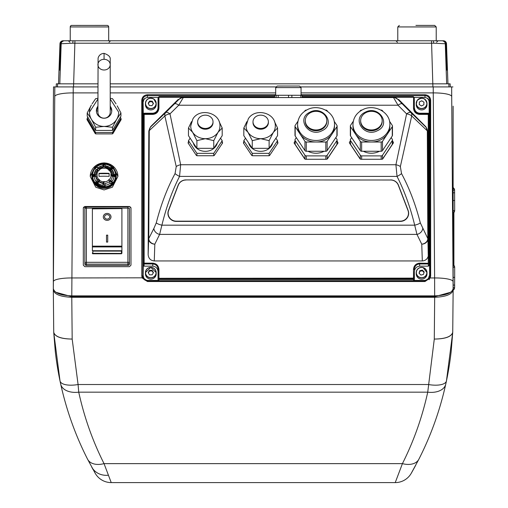 <?xml version="1.0" encoding="UTF-8"?>
<svg xmlns="http://www.w3.org/2000/svg" width="508" height="508" viewBox="0 0 508 508"><rect width="100%" height="100%" fill="white"/><g stroke="black" fill="none" stroke-linecap="round" stroke-linejoin="round"><path stroke-width="0.76" d="M446.348 43.802A3.073 3.061 0 0 0 443.274 40.85L443.281 40.78A3.073 3.073 -90 0 1 446.354 43.745L446.488 48.501A3.073 1.886 178.2 0 0 445.77 47.352M59.969 43.745L58.509 83.833L59.969 43.739L63.043 40.78A3.073 3.073 90 0 0 59.969 43.745L60.109 43.745A3.073 3.073 90 0 1 63.182 40.78L442.214 40.78A3.073 3.073 90 0 1 445.287 43.745L433.673 43.205L72.79 43.205L60.846 43.745L60.681 47.765A3.073 1.734 2.1 0 0 60.681 47.765L60.268 58.718A3.073 1.734 2.1 0 0 60.274 58.712A3.073 1.734 2.1 0 0 60.268 58.718L59.798 70.104L59.328 70.104L60.109 43.745A3.073 3.073 90 0 1 63.182 40.78L63.182 40.869M446.488 48.501L447.135 70.104A3.073 3.073 -90 0 0 446.57 68.434M442.214 40.78L431.521 40.78L432.816 83.833L450.151 83.833L450.266 86.912L450.151 83.833M447.135 70.104L446.665 70.104A3.073 3.073 -90 0 0 446.64 69.818A3.073 3.073 -90 0 1 446.665 70.104L446.189 58.718A3.073 1.734 -2.1 0 0 446.189 58.712A3.073 1.734 -2.1 0 0 446.189 58.706L445.783 47.765A3.073 1.734 -2.1 0 0 445.783 47.758A3.073 1.734 -2.1 0 0 445.783 47.752L445.618 43.745L445.287 43.745L446.659 83.833M442.544 40.78A3.073 3.073 90 0 1 445.618 43.745A3.073 3.073 90 0 0 442.544 40.78C445.446 41.853 446.526 44.183 445.783 47.758L446.64 69.85M56.312 83.833L56.197 86.912L56.312 83.833L73.641 83.833L74.943 40.78L68.37 40.78L69.907 42.259M142.989 100.971L143.389 100.971M421.373 100.971L422.04 100.971M429.044 100.971L429.438 100.971M450.647 292.259L434.683 296.678L71.78 296.678L55.817 292.259M130.981 208.255A1.537 1.505 -0 0 0 129.445 206.75L84.849 206.75A1.537 1.505 -0 0 0 83.312 208.255M84.849 206.489L129.445 206.489L130.981 207.994L130.981 265.17L129.445 266.675L84.849 266.675L83.312 265.17L83.312 207.994L84.849 206.75M434.67 295.859L434.613 277.952A18.453 3.804 -0.4 0 1 453.066 281.61L453.123 288.652C452.044 293.027 445.897 295.427 434.67 295.859L71.787 295.859C60.592 295.44 54.439 293.033 53.34 288.652L53.397 281.61A18.453 3.804 0.4 0 1 71.85 277.952L142.9 277.819L147.434 280.835L147.434 281.527L142.189 277.952L141.77 275.857L141.757 100.292C142.119 96.945 144.012 95.091 147.434 94.736L147.434 95.644C144.456 95.923 142.818 97.523 142.526 100.444L142.856 277.705M429.635 277.546L429.889 276.009L430.657 275.857L430.238 277.952L424.999 281.527L424.999 280.829L147.434 280.829L424.999 280.835L429.527 277.825L429.889 276.009L429.901 100.444C429.616 97.53 427.977 95.929 424.999 95.644L302.063 95.644M429.127 279.705A4.61 4.515 -0 0 0 429.546 278.428L429.825 276.796M429.609 277.616L429.609 102.184A4.61 4.515 -0 0 0 426.974 98.108M145.453 98.108A4.61 4.515 -0 0 0 142.824 102.184L142.526 100.444L141.757 100.292M142.824 277.609L142.824 102.184M104.07 189.935L112.376 187.23L117.913 176.397L112.376 165.564L104.07 162.852L95.764 165.564L90.233 176.397L95.764 187.23L104.07 189.935M87.205 118.466L86.982 119.596L95.193 133.509L95.86 133.89L112.281 133.89L112.947 133.509L121.158 119.596L120.942 118.466M53.34 288.652L53.34 106.115M53.397 281.61L54.82 86.912L53.524 86.912L53.34 106.172M453.123 288.652L453.123 106.172M300.374 86.912L452.939 86.912M54.75 96.564A18.453 3.804 0.4 0 1 73.203 92.907L71.78 296.678M54.82 86.912L97.917 86.912M110.223 86.912L276.371 86.912M73.539 86.912L73.641 83.833L97.917 83.833M110.223 83.833L432.816 83.833L432.924 86.912M446.494 43.739L447.954 83.833L446.494 43.745A3.073 3.073 -90 0 0 443.421 40.78L446.354 43.745M64.249 40.78A3.073 3.073 90 0 0 61.176 43.745L59.804 83.833M63.919 40.78A3.073 3.073 90 0 0 60.846 43.745A3.073 3.073 90 0 1 63.919 40.78C61.017 41.853 59.938 44.183 60.681 47.758L59.823 69.85M59.887 68.434A3.073 3.073 90 0 0 59.328 70.104A3.073 3.073 90 0 1 59.887 68.434M436.556 42.259L438.093 40.78L443.281 40.78M95.307 174.504L95.307 175.704M95.847 182.067A9.995 9.779 -0 0 0 96.437 182.816M96.831 183.248A9.995 9.779 -0 0 0 103.918 186.284M104.223 186.284A9.995 9.779 -0 0 0 105.143 186.226M110.877 183.661A9.995 9.779 -0 0 0 111.9 182.582M114.065 176.568A9.995 9.779 -0 0 0 114.033 175.685M113.963 175.12A9.995 9.779 -0 0 0 113.817 174.352M111.227 169.685A9.995 9.779 -0 0 0 110.814 169.291M105.137 166.783A9.995 9.779 -0 0 0 103.003 166.783M98.241 168.567A9.995 9.779 -0 0 0 96.914 169.685M117.913 176.447A13.837 13.538 -0 0 0 104.07 162.966A13.837 13.538 -0 0 0 90.233 176.447M121.907 250.66L121.907 253.321L121.45 253.429L121.45 251.098L92.843 251.098L92.386 250.742L92.386 208.61L121.907 208.61L92.386 208.877M92.386 246.151L121.907 246.151L121.907 252.838M121.45 253.784L121.45 253.429L92.386 253.321A0.464 0.464 0 0 0 92.843 253.784L121.45 253.784L92.843 253.784L92.843 251.098L92.386 250.742L121.907 250.742L121.907 246.926L92.386 246.926L92.386 250.66M92.386 246.812L121.907 246.812L92.386 246.812M107.144 220.358A3.842 3.467 180 0 1 103.302 216.891A3.842 3.467 180 0 1 107.144 213.424A3.842 3.467 180 0 1 110.992 216.891A3.842 3.467 180 0 1 107.144 220.358M121.907 246.151L121.907 208.877M107.728 242.081L106.502 242.081L106.502 235.147L107.728 235.147L107.728 242.081L107.728 235.16L106.502 235.16L106.502 242.081M92.843 253.778A0.464 0.457 -0 0 1 92.386 253.321M86.385 206.972L86.385 264.128L127.908 264.128L127.908 262.306A1.537 0.318 180 0 1 129.445 262.623L129.445 263.906A1.537 1.505 180 0 1 127.908 265.411L127.908 264.128A1.537 1.505 -0 0 0 129.445 262.623L129.445 208.477A1.537 0.318 180 0 0 127.908 208.159L86.385 208.159A1.537 0.318 180 0 0 84.849 208.477L84.849 262.623A1.537 0.318 180 0 1 86.385 262.306L127.908 262.306L127.908 206.94L86.385 206.972A1.537 1.505 -0 0 0 84.849 208.477M86.385 265.411A1.537 1.505 180 0 1 84.849 263.906L84.849 262.623A1.537 1.505 180 0 0 86.385 264.128L86.385 265.411L127.908 265.411M92.843 253.314L92.386 252.838M121.45 251.098L121.907 250.742L121.45 251.098M109.76 216.897A2.616 2.356 180 0 1 104.534 216.891A2.616 2.356 180 0 1 109.76 216.891A2.616 2.356 180 0 1 104.534 216.897M103.302 216.897A3.842 3.467 180 0 1 107.144 213.436A3.842 3.467 180 0 1 110.992 216.897M113.144 175.089L113.144 175.635A1.848 0.381 180 0 1 114.986 176.022A0.464 0.451 180 0 0 115.449 175.571A2.305 0.483 -0 0 0 113.144 175.089L110.934 175.089L112.249 175.635A0.464 0.381 -72.3 0 0 111.862 176.092L111.106 175.533A7.061 6.909 0 0 1 109.461 179.419L109.131 179.387A20.885 3.073 134.4 0 0 108.617 179.889L108.629 180.232A7.061 6.909 0 0 1 104.661 181.845L104.432 181.585A20.885 4.343 180 0 0 104.07 181.585A20.885 4.343 180 0 0 103.708 181.585L103.486 181.845A7.061 6.909 0 0 1 99.511 180.232L99.174 181.47A8.071 7.899 0 0 0 102.997 183.02L103.486 181.845M98.997 176.352A21.907 4.553 0 0 1 104.07 176.232A21.907 4.553 0 0 1 109.144 176.352L109.144 173.679L98.997 173.679L98.997 176.352L98.997 173.349A21.907 4.553 180 0 1 104.07 173.222A21.907 4.553 180 0 1 109.144 173.349L109.144 176.352M103.486 168.072L102.997 167.367A8.071 7.899 0 0 0 99.174 168.916L99.511 169.685A7.061 6.909 0 0 1 103.486 168.072L103.708 168.294A20.885 4.343 -0 0 1 104.07 168.294A20.885 4.343 -0 0 1 104.432 168.294L105.099 167.462L104.686 167.037A0.464 0.432 180 0 0 105.099 167.462M99.511 169.685L99.524 169.989A20.885 3.073 -45.6 0 0 99.009 170.491L98.679 170.498A7.061 6.909 0 0 0 97.034 174.384L97.034 175.533A7.061 6.909 0 0 0 98.679 179.419L99.009 179.387A20.885 3.073 -134.4 0 1 99.524 179.889L97.765 181.318A2.305 0.337 -45.6 0 0 96.133 183.394A0.464 0.451 180 0 0 96.787 183.394L98.088 181.737L97.765 181.318M105.15 185.236A9.995 9.779 0 0 0 110.338 183.134L109.239 181.743A8.458 8.274 0 0 1 105.15 183.401L105.15 186.195A0.921 0.902 180 0 1 104.94 186.766L103.2 186.766A11.532 11.284 0 0 1 96.552 184.067L95.326 182.867A0.921 0.902 180 0 1 95.587 182.321L97.377 180.251A8.458 8.274 0 0 1 95.682 176.244L94.132 176.568A9.995 9.779 0 0 0 96.285 181.642M94.132 176.568L93.154 176.568A0.921 0.902 180 0 1 92.57 176.365L92.57 174.663A0.921 0.902 180 0 1 93.154 174.46L97.034 174.384M96.272 169.374L95.587 168.707A0.921 0.902 180 0 1 95.326 168.161L96.552 166.961A0.921 0.902 180 0 1 97.111 167.221L98.577 168.885L97.46 167.964M102.997 165.76L102.997 164.833A0.921 0.902 180 0 1 103.2 164.268L104.94 164.268A0.921 0.902 180 0 1 105.15 164.833L105.15 165.76M103.918 164.624A12.148 11.881 0 0 0 103.01 164.668M96.774 167.005A12.148 11.881 0 0 0 95.339 168.243M91.923 176.505A12.148 11.881 0 0 0 104.07 188.385A12.148 11.881 0 0 0 116.218 176.505L116.218 175.641A12.148 11.881 180 0 1 104.07 187.522A12.148 11.881 180 0 1 91.923 175.641A12.148 11.881 180 0 1 104.07 163.76A12.148 11.881 180 0 1 116.218 175.641C115.5 168.415 111.449 164.452 104.07 163.747C96.691 164.452 92.647 168.415 91.923 175.641L91.923 176.505M94.996 174.434L93.154 174.816A1.848 0.381 0 0 1 94.996 174.434M93.802 174.828L93.154 174.828L93.154 174.46M94.126 176.517L93.726 176.022L95.682 175.698L95.682 176.244M95.682 183.515L95.917 183.191L95.898 183.725M110.846 180.892L110.439 180.486L110.763 180.251L112.554 182.321A0.921 0.902 180 0 1 112.814 182.867L111.589 184.067A0.921 0.902 180 0 1 111.03 183.807L110.338 183.134M111.855 181.642A9.995 9.779 0 0 0 114.008 176.568L112.459 176.244A8.458 8.274 0 0 1 110.763 180.251M114.008 174.46A9.995 9.779 0 0 0 111.855 169.386L110.763 170.136A8.458 8.274 0 0 1 112.459 174.142L114.986 174.46A0.921 0.902 180 0 1 115.57 174.663L115.57 176.365A0.921 0.902 180 0 1 114.986 176.568L114.008 176.568M111.83 169.348L114.014 174.504M105.099 165.786L105.15 166.986A8.458 8.274 0 0 1 109.239 168.65L110.338 167.894A9.995 9.779 0 0 0 105.15 165.792L110.357 167.888L111.03 167.221A0.921 0.902 180 0 1 111.589 166.961L112.814 168.161A0.921 0.902 180 0 1 112.554 168.707L111.868 169.374M97.784 167.888L103.454 165.297L103.454 166.891L102.997 166.986L102.997 165.792A9.995 9.779 0 0 0 97.828 167.881M103.454 165.297L103.041 165.786M98.635 168.866L98.901 168.65L96.787 167.443L98.59 168.885M102.997 166.986A8.458 8.274 0 0 0 98.901 168.65M97.231 167.888L96.799 167.456M112.801 168.243A12.148 11.881 0 0 0 112.332 167.792M112.103 167.589A12.148 11.881 0 0 0 111.373 167.005M105.131 164.668A12.148 11.881 0 0 0 104.223 164.624M97.688 170.358L97.853 169.805A0.464 0.413 -62.2 0 1 97.834 170.409L96.285 169.386A9.995 9.779 0 0 0 94.132 174.46M94.126 174.498L96.31 169.348M111.258 175.317L110.865 175.292L110.865 174.587L112.071 174.142A8.071 7.899 0 0 0 110.49 170.402L109.131 170.491A20.885 3.073 45.6 0 0 108.617 169.989L108.629 169.685A7.061 6.909 0 0 0 104.661 168.072M108.629 169.685L108.966 168.916A8.071 7.899 0 0 0 105.15 167.367L105.15 167.367M111.106 174.384A7.061 6.909 0 0 0 109.461 170.498M98.088 181.737L99.257 180.181M98.723 181.115A0.464 0.343 -145 0 1 99.289 181.185M97.034 175.533L96.069 176.244A8.071 7.899 0 0 0 97.65 179.984L98.679 179.419M98.679 170.498L97.834 170.409M97.65 170.402A8.071 7.899 0 0 0 96.069 174.142M110.376 168.554L108.814 170.085L110.052 168.326L110.592 168.77A2.305 0.337 -45.6 0 1 112.204 167.602A2.305 0.337 -45.6 0 1 112.224 167.653A0.464 0.451 180 0 1 112.224 168.294L109.417 170.244L110.592 168.77L110.922 169.183M109.417 168.954L110.052 168.332M97.771 183.102L97.187 183.001L98.571 181.324L98.901 181.743L97.803 183.134A9.995 9.779 0 0 0 102.997 185.236L102.997 183.401A8.458 8.274 0 0 1 98.901 181.743M94.996 175.635L94.996 175.089A2.305 0.483 0 0 0 92.691 175.571A0.464 0.451 180 0 0 93.154 176.022A1.848 0.381 180 0 1 94.996 175.635M104.223 186.55L103.918 183.813L103.454 183.909L103.918 181.648L104.223 186.55M110.922 180.886L110.592 181.108A2.305 0.337 -134.4 0 1 112.224 183.185A0.464 0.451 180 0 0 112.224 182.543L110.922 180.886M113.144 175.635L112.249 175.635M103.918 164.287L103.918 166.065L104.223 164.287M108.814 179.794L110.376 181.318L110.052 181.737L108.814 179.794M110.223 106.204A7.69 7.518 180 0 1 104.07 118.237A7.69 7.518 180 0 1 97.917 106.204M91.421 105.01A14.611 14.287 -0 0 0 89.465 112.154A14.611 14.287 -0 0 0 91.421 119.297L95.637 127.26L95.637 130.442L112.503 130.442L112.503 127.26L104.07 126.441A14.611 14.287 -0 0 0 116.719 119.297A14.611 14.287 -0 0 0 118.681 112.154L110.223 99.054M111.722 111.436A7.69 7.518 -0 0 0 110.223 107.645M90.913 105.88L87.205 112.967L91.421 119.297A14.611 14.287 -0 0 0 104.07 126.441L95.637 127.26M97.917 98.311L95.637 98.679L92.113 103.861M116.034 103.861L112.503 98.679L110.223 98.311M112.503 127.26L116.719 119.297L120.942 112.967L117.227 105.88M97.917 107.645A7.69 7.518 -0 0 0 96.418 111.436M87.205 112.967L87.205 116.154L95.637 130.442M112.503 130.442L120.942 116.154L120.942 112.967M95.561 133.826L87.205 119.666L87.205 118.231L87.814 117.189M120.326 117.189L120.942 118.231L112.503 132.518L95.637 132.518L87.205 118.231M112.579 133.826L120.942 119.666L120.942 118.231M112.503 133.858L112.503 132.518M95.637 133.858L95.637 132.518M453.136 290.125L452.736 332.276C451.479 336.633 445.332 338.9 434.289 339.065L434.683 297.282C445.814 296.824 451.961 294.418 453.136 290.068L452.736 332.276M395.23 482.6L111.233 482.6L104.038 463.626L402.425 463.626C413.804 441.02 422.237 417.201 427.73 392.163L434.289 339.065C445.332 338.963 451.479 336.734 452.73 332.378L446.443 380.949A18.453 7.226 -168.2 0 1 428.384 384.524L78.08 384.524L78.734 392.163C84.22 417.201 92.659 441.02 104.038 463.626A18.453 11.976 -27 0 1 87.592 459.238C75.508 435.502 66.548 410.489 60.719 384.194A18.453 11.779 -12.4 0 0 78.734 392.163L427.73 392.163A18.453 11.779 -167.6 0 0 445.745 384.194C439.915 410.489 430.955 435.502 418.865 459.238A18.453 11.976 -153 0 1 402.425 463.626L395.23 482.6A18.453 18.453 0 0 0 411.226 473.342L418.865 459.238M53.327 290.068L53.727 332.276C54.978 336.633 61.131 338.9 72.174 339.065L78.08 384.524A18.453 7.226 -11.8 0 1 60.02 380.949L53.734 332.378C54.985 336.734 61.131 338.963 72.174 339.065L71.78 297.282C60.649 296.824 54.496 294.418 53.327 290.068L53.34 107.874M434.683 297.282L71.78 297.282M446.443 380.949L445.745 384.194M412.217 471.608L415.69 465.315M411.69 472.542L412.001 471.989M453.136 290.068L453.123 107.874M419.31 272.967L419.31 273.475M87.166 119.907A16.916 16.916 0 0 1 87.205 119.272M53.74 332.511L55.296 351.555A314.928 314.928 0 0 0 62.63 392.36M91.745 467.112A18.453 16.612 151.4 0 0 107.944 475.266M91.802 467.214L93.11 469.582M94.456 471.983L95.237 473.342A18.453 18.453 0 0 0 111.233 482.6A18.453 18.453 0 0 1 95.237 473.342L87.592 459.238M60.719 384.194L60.02 380.949M98.596 116.002A10.801 4.223 0 0 0 99.079 115.672M142.824 102.121L143.25 102.121M148.914 102.121L149.352 102.121M152.419 102.121L152.743 102.121M96.539 110.655A9.519 3.721 180 0 1 97.917 111.436M98.381 114.446A9.519 3.721 180 0 1 97.739 114.986M451.168 351.555A314.928 314.928 0 0 1 443.833 392.36A314.928 314.928 0 0 0 451.168 351.555L452.73 332.378M419.087 263.989C416.135 264.554 414.522 266.433 414.261 269.634L413.493 269.481C413.798 265.919 415.639 263.817 419.024 263.182L419.576 263.157L419.576 263.969L419.087 263.989L419.024 263.182M419.087 113.773L428.257 113.792L428.39 113.221L419.71 113.221L419.576 114.395L419.024 114.37C415.639 113.735 413.798 111.633 413.493 108.071L414.261 108.223C414.522 111.366 416.135 113.214 419.087 113.773L419.024 114.37M393.516 97.555L394.957 97.682L397.866 99.358A6.153 6.153 -83.5 0 0 393.516 97.555L183.305 97.555L178.733 105.219A6.153 2.324 -134.7 0 0 174.422 103.918L179 99.32A6.153 6.153 -0 0 1 183.312 97.555L183.305 97.555A6.153 6.153 83.5 0 0 179 99.32L181.87 97.682L183.305 97.555L393.516 97.555L398.012 105.219L178.733 105.219L169.989 113.881L180.657 164.738L179.553 176.403C172.174 190.868 166.287 207.124 161.893 225.177L159.626 234.391L154.826 244.164L154.261 260.947L422.319 260.947L421.754 244.164A6.153 5.207 -16.5 0 0 427.831 238.614L427.311 130.854L411.709 115.951L400.355 166.567L401.53 173.59C409.378 188.201 415.639 204.629 420.313 222.866L427.831 238.614A6.153 1.645 179.7 0 1 427.907 238.843L428.257 256.159L429.025 256.311L429.152 265.36L428.39 266.154L428.257 263.969L419.576 263.969L419.71 266.154C416.496 266.497 414.719 268.345 414.388 271.691L414.388 279.692L413.62 280.441L424.536 280.441L424.599 280.829M428.39 266.154L419.71 266.154M419.576 263.157L429.025 263.309M422.726 228.498A6.153 4.959 145.2 0 1 416.96 234.391L414.693 225.177C410.293 207.124 404.406 190.868 397.027 176.403L395.923 164.738L406.597 113.875L398.012 105.219A6.153 2.343 135.2 0 1 402.355 103.956L410.947 112.611A6.153 2.343 135.2 0 0 406.597 113.875A6.153 3.048 -170.1 0 1 411.709 115.951A6.153 4.108 134.5 0 0 410.947 112.611L425.615 126.835A6.153 5.956 132.9 0 1 427.311 130.854A6.153 1.676 179.7 0 1 427.418 131.134L427.907 238.843A6.153 5.264 -1.9 0 1 421.754 244.164L416.96 234.391L159.626 234.391A6.153 4.959 34.8 0 1 153.854 228.498L156.267 222.866A6.153 1.543 13.6 0 0 161.893 225.177L414.693 225.177A6.153 1.543 166.4 0 0 420.313 222.866M401.53 173.59A6.153 1.416 152.9 0 1 397.027 176.403L179.553 176.403A6.153 1.416 27.1 0 1 175.057 173.59L176.232 166.567A6.153 3.016 -14.1 0 1 180.657 164.738L395.923 164.738A6.153 3.016 -165.9 0 1 400.355 166.567M390.582 179.908A8.401 8.115 -0 0 1 398.456 185.21L408.14 210.471A8.401 8.115 -0 0 1 400.266 221.405L176.32 221.405A8.401 8.115 -0 0 1 168.44 210.471L178.124 185.21A8.401 8.115 -0 0 1 186.004 179.908L390.582 180.003L186.004 179.908M186.004 180.003A8.223 7.944 180 0 0 178.289 185.185L168.612 210.452A8.223 7.944 180 0 0 176.32 221.158L400.266 221.158A8.223 7.944 180 0 0 407.975 210.452L398.291 185.185A8.223 7.944 180 0 0 390.582 180.003M392.748 143.923L392.481 143.516M393.332 143.053L393.389 142.291L392.481 140.926M350.545 143.212L350.069 143.923M350.545 140.621L349.428 142.291L349.485 143.053M349.428 142.291L349.428 142.958L360.083 158.928L360.75 159.264L382.067 159.264L382.734 158.928L393.389 142.958L393.389 142.291M295.186 140.621L294.069 142.958L304.724 158.928L305.391 159.264L326.707 159.264L327.374 158.928L338.03 142.958L336.912 140.621M243.821 141.681L243.415 142.958L251.72 155.404L252.387 155.74L268.999 155.74L269.665 155.404L277.971 142.958L277.559 141.681M188.468 141.681L188.055 142.958L196.361 155.404L197.028 155.74L213.639 155.74L214.306 155.404L222.612 142.958L222.199 141.681M428.257 263.969L428.257 256.159C427.323 259.144 425.348 260.737 422.319 260.947M154.261 260.947C150.552 260.541 148.514 258.42 148.145 254.584L148.679 238.843A6.153 5.264 1.9 0 0 154.826 244.164A6.153 5.207 16.5 0 1 148.755 238.614L153.854 228.498M148.145 254.584L148.831 130.931L150.66 126.6L178.257 99.403M150.66 126.6L151.003 126.562A6.153 6.153 83.5 0 0 149.168 130.893A6.153 1.676 0.3 0 1 149.269 130.613L148.755 238.614A6.153 1.645 0.3 0 0 148.679 238.843L149.168 130.893L148.831 130.931M156.267 222.866C160.947 204.629 167.208 188.201 175.057 173.59M174.422 103.918L165.678 112.579A6.153 2.324 -134.7 0 1 169.989 113.881A6.153 3.048 170.1 0 0 164.878 115.957L149.269 130.613A6.153 5.956 47.6 0 1 151.003 126.562L165.678 112.579A6.153 4.134 46 0 0 164.878 115.957L176.232 166.567M398.602 99.441L425.964 126.879L427.418 131.134A6.153 6.153 -83.5 0 0 425.615 126.835L425.964 126.879M428.39 113.221L429.152 114.008L429.025 114.548L428.257 114.395L428.257 221.551L429.025 221.704L429.019 254.73L428.435 254.584L427.755 131.172M413.493 108.071L413.595 97.269M274.682 97.269L158.941 97.269L158.941 96.66L274.682 96.672M158.941 108.071L158.941 97.269L158.172 97.422L158.045 98.177L158.045 107.683L158.172 108.223L158.941 108.071C158.559 111.893 156.534 114.002 152.857 114.395L144.177 114.395L144.177 263.157L152.857 263.157C156.534 263.55 158.559 265.659 158.941 269.481L158.941 278.797L413.493 278.797L413.493 269.481M413.62 280.441L413.493 279.692L158.941 279.692L158.814 280.441L158.045 279.692L158.172 269.634C157.842 266.205 156.07 264.312 152.857 263.969L144.177 263.969L144.043 266.154L143.281 265.36L143.123 276.892L143.123 102.895L143.281 114.008L144.043 113.221L144.177 113.792L152.857 113.792L152.724 113.221C155.937 112.871 157.709 111.03 158.045 107.683M152.857 114.395L152.857 113.792C156.07 113.449 157.842 111.589 158.172 108.223L158.172 97.422M143.281 265.36L143.408 114.548A0.768 0.762 166.7 0 1 144.177 113.792L144.177 114.395L143.408 114.548L143.281 114.008M143.408 263.309L144.177 263.157L144.177 263.969M158.045 279.692L158.045 271.691C157.709 268.345 155.937 266.497 152.724 266.154L152.857 263.157M152.724 266.154L144.043 266.154M158.172 278.289L413.493 278.13L414.261 278.289L414.388 279.692M158.045 271.691L158.172 269.634L158.941 269.481M413.493 279.692L413.493 278.797M158.941 279.692L158.941 278.797M158.814 280.441L147.898 280.441L147.834 280.829M143.281 275.933C143.573 278.651 145.117 280.156 147.898 280.441M152.724 113.221L144.043 113.221M158.172 97.428L147.898 97.428C145.117 97.714 143.573 99.219 143.281 101.937M158.839 97.269L158.941 96.672M414.261 97.428L424.536 97.428C427.317 97.714 428.854 99.219 429.152 101.937L429.152 114.008M302.063 97.269L413.493 97.269L414.261 97.422L414.388 107.683C414.719 111.03 416.496 112.871 419.71 113.221M419.576 114.395L428.257 114.395L428.257 113.792M414.388 107.683L414.261 97.422M429.019 254.73L429.025 256.311M429.152 101.937L429.152 265.36M429.152 275.933C428.854 278.651 427.317 280.156 424.536 280.441M275.685 87.598L277.222 86.055L298.672 86.049L299.517 86.055L301.06 87.598L275.685 87.598L275.685 95.275M302.063 97.555L302.063 95.275L300.774 95.294L300.774 97.555M291.871 97.555L291.871 95.263L302.063 95.275M278.181 97.555L278.181 95.269L291.871 95.263M288.55 95.263L288.55 97.555M274.682 97.555L274.682 95.288L276.142 95.269L276.142 97.555M276.142 95.269L278.181 95.269M222.199 128.01L217.983 132.366A14.611 12.636 -0 0 0 219.945 126.047C220.485 112.579 199.708 107.461 192.919 118.878L190.722 126.047A14.611 12.636 0 0 0 192.684 132.366A14.611 12.636 0 0 0 205.334 138.684A14.611 12.636 0 0 0 217.983 132.366L213.766 140.646L213.766 148.323L222.199 135.687L222.199 128.01L219.158 121.641M213.011 122.193A7.69 6.655 180 0 1 211.995 125.901A7.69 6.655 180 0 1 203.13 128.949A7.69 6.655 180 0 1 197.656 122.193M193.307 142.945A12.3 10.643 0 0 0 203.429 151.213A12.3 10.643 0 0 0 215.989 146.018A12.3 10.643 0 0 0 217.361 142.945M213.766 148.323L196.901 148.323L188.468 135.687L188.468 128.01L192.684 132.366L196.901 140.646L205.334 138.684L213.766 140.646M196.901 148.323L196.901 140.646M188.468 128.01L191.51 121.641M220.529 138.195L222.199 140.697L222.199 143.567M222.199 140.697L213.766 153.34L196.901 153.34L188.468 140.697L190.138 138.195M213.766 155.727L213.766 153.34M196.901 155.727L196.901 153.34M188.468 143.567L188.468 140.697M269.126 148.323L277.559 135.687L277.559 128.01L273.342 132.366A14.611 12.636 -0 0 0 275.298 126.047C275.844 112.579 255.067 107.461 248.279 118.878L246.082 126.047A14.611 12.636 0 0 0 248.044 132.366A14.611 12.636 -0 0 0 260.693 138.684A14.611 12.636 0 0 0 273.342 132.366L269.126 140.646L269.126 148.323L252.26 148.323L252.26 140.646L260.693 138.684L269.126 140.646M268.37 122.193A7.69 6.655 180 0 1 267.348 125.901A7.69 6.655 180 0 1 258.489 128.949A7.69 6.655 180 0 1 253.016 122.193M248.666 142.945A12.3 10.643 0 0 0 258.788 151.213A12.3 10.643 0 0 0 271.348 146.018A12.3 10.643 0 0 0 272.72 142.945M252.26 148.323L243.821 135.687L243.821 128.01L246.869 121.641M243.821 128.01L248.044 132.366L252.26 140.646M277.559 128.01L274.517 121.641M275.888 138.195L277.559 140.697L277.559 143.567M277.559 140.697L269.126 153.34L252.26 153.34L243.821 140.697L245.497 138.195M269.126 155.727L269.126 153.34M252.26 155.727L252.26 153.34M243.821 143.567L243.821 140.697M295.186 126.714L300.069 134.029A18.453 15.964 -0 0 0 316.052 142.011L325.819 142.011L325.819 151.263L306.286 151.263L306.286 142.011L316.052 142.011A18.453 15.964 -0 0 0 325.279 139.871A18.453 15.964 -0 0 0 332.029 134.029A18.453 15.964 -0 0 0 334.505 126.047L334.505 124.504A18.453 15.964 -0 0 1 325.279 138.328A18.453 15.964 -0 0 1 297.599 124.504L297.599 126.047A18.453 15.964 -0 0 0 300.069 134.029L304.952 141.345L304.952 150.603L295.186 135.966L295.186 126.714A1.537 1.334 180 0 1 295.186 125.381L297.948 121.247M324.098 151.263A15.38 13.303 180 0 1 323.742 151.447A15.38 13.303 180 0 1 308.007 151.263M304.54 111.366L304.952 110.744A1.537 1.334 180 0 1 306.286 110.084L306.578 110.084M327.146 141.345L336.912 126.714L336.912 135.966L327.146 150.603L327.146 141.345A1.537 1.334 180 0 1 325.819 142.011M325.819 151.263A1.537 1.334 -0 0 0 327.146 150.603M336.912 135.966A1.537 1.334 -0 0 0 337.121 135.299L337.121 126.047A1.537 1.334 180 0 1 336.912 126.714M334.156 121.247L336.912 125.381A1.537 1.334 180 0 1 337.121 126.047M327.558 111.366L327.146 110.744A1.537 1.334 180 0 0 325.819 110.084L325.52 110.084M294.983 126.047L294.983 135.299A1.537 1.334 -0 0 0 295.186 135.966M296.285 137.611L295.186 139.262A1.537 1.334 -0 0 0 295.186 140.595L304.952 155.226A1.537 1.334 -0 0 0 306.286 155.893L325.819 155.893A1.537 1.334 -0 0 0 327.146 155.226L336.912 140.595L336.912 144.45L327.146 159.08L327.146 155.226M336.912 140.595A1.537 1.334 -0 0 0 336.912 139.262L335.813 137.611M304.952 155.226L304.952 159.08L295.186 144.45L295.186 140.595M304.952 150.603A1.537 1.334 -0 0 0 306.286 151.263M306.286 142.011A1.537 1.334 180 0 1 304.952 141.345M350.545 126.714L355.429 134.029A18.453 15.964 -0 0 0 371.411 142.011L381.178 142.011L381.178 151.263L361.645 151.263L361.645 142.011L371.411 142.011A18.453 15.964 -0 0 0 380.638 139.871A18.453 15.964 -0 0 0 387.388 134.029A18.453 15.964 -0 0 0 389.865 126.047L389.865 124.504A18.453 15.964 -0 0 1 380.638 138.328A18.453 15.964 -0 0 1 352.958 124.504L352.958 126.047A18.453 15.964 -0 0 0 355.429 134.029L360.312 141.345L360.312 150.603L350.545 135.966L350.545 126.714A1.537 1.334 180 0 1 350.545 125.381L353.308 121.247M379.457 151.263A15.38 13.303 180 0 1 379.095 151.447A15.38 13.303 180 0 1 363.366 151.263M359.899 111.366L360.312 110.744A1.537 1.334 180 0 1 361.645 110.084L361.937 110.084M382.505 141.345L392.271 126.714L392.271 135.966L382.505 150.603L382.505 141.345A1.537 1.334 180 0 1 381.178 142.011M381.178 151.263A1.537 1.334 -0 0 0 382.505 150.603M392.271 135.966A1.537 1.334 -0 0 0 392.481 135.299L392.481 126.047A1.537 1.334 180 0 1 392.271 126.714M389.515 121.247L392.271 125.381A1.537 1.334 180 0 1 392.481 126.047M382.918 111.366L382.505 110.744A1.537 1.334 180 0 0 381.178 110.084L380.879 110.084M350.342 126.047L350.342 135.299A1.537 1.334 -0 0 0 350.545 135.966M351.644 137.611L350.545 139.262A1.537 1.334 -0 0 0 350.545 140.595L360.312 155.226A1.537 1.334 -0 0 0 361.645 155.893L381.178 155.893A1.537 1.334 -0 0 0 382.505 155.226L392.271 140.595A1.537 1.334 -0 0 0 392.271 139.262L391.173 137.611M382.435 159.182A1.537 1.334 -0 0 0 382.505 159.08L392.271 144.45A1.537 1.334 -0 0 0 392.481 143.783L392.481 139.929M360.312 155.226L360.312 159.08L350.545 144.45L350.545 140.595M360.312 150.603A1.537 1.334 -0 0 0 361.645 151.263M361.645 142.011A1.537 1.334 180 0 1 360.312 141.345M104.07 53.372C100.978 53.569 98.984 55.15 98.082 58.115L97.917 112.154A6.153 6.013 -0 0 0 104.07 118.174A6.153 6.013 -0 0 0 110.223 112.154L110.223 64.656A6.153 5.353 180 0 0 104.07 59.303A6.153 5.353 180 0 0 97.917 64.656A6.153 5.353 180 0 0 104.07 70.009A6.153 5.353 180 0 0 110.223 64.656L110.223 59.519C110.223 59.061 110.223 59.061 110.223 59.519L110.223 59.519C110.649 56.979 108.598 54.928 104.07 53.372L104.07 59.303M415.919 25.4L434.683 25.4L415.919 25.4M418.084 25.4L434.683 25.4L436.22 26.937L397.777 26.937L399.313 25.4L397.777 26.937L397.777 40.78M71.514 25.425L107.144 25.4A1.537 1.537 0 0 1 108.687 26.937L70.237 26.937L70.752 25.794M71.78 25.4A1.537 1.537 0 0 0 70.237 26.937L70.237 40.78M108.687 26.937L108.687 40.78L108.687 26.937L108.172 25.794M143.123 241.916A4.997 4.997 0 0 1 142.824 241.465M142.824 236.391A4.997 4.997 0 0 1 143.123 235.941M420.154 278.93A5.385 5.264 -0 0 0 426.993 273.863L426.993 272.612A5.385 5.264 180 0 1 420.154 277.679A5.385 5.264 180 0 1 416.23 272.612A5.385 5.264 180 0 1 423.075 267.545A5.385 5.264 180 0 1 426.993 272.612L423.075 267.545C419.094 267.037 416.814 268.726 416.23 272.612L416.23 273.863A5.385 5.264 -0 0 0 420.154 278.93M424.18 271.945L422.332 270.091L419.767 270.726L419.049 273.221L420.897 275.076L423.456 274.434L424.18 271.945M424.034 272.44L422.332 270.732L422.332 270.091M422.332 270.732L419.767 271.367L419.767 270.726M419.767 271.367L419.195 273.361M145.434 273.85A5.385 5.264 -0 0 0 150.825 279.127A5.385 5.264 -0 0 0 156.197 273.85M153.276 272.898L152.133 270.98L149.492 270.986L148.361 272.91M149.492 270.345L148.171 272.593L149.504 274.828L152.146 274.822L153.46 272.574L152.133 270.339L149.492 270.345L149.492 270.986M152.133 270.98L152.133 270.339M416.23 104.648A5.385 5.264 0 0 0 426.136 107.499A5.385 5.264 0 0 0 426.993 104.648L426.993 103.397A5.385 5.264 180 0 1 420.091 108.452A5.385 5.264 180 0 1 417.093 100.546A5.385 5.264 180 0 1 426.993 103.397C425.12 97.714 421.818 96.768 417.093 100.54L416.23 104.648M419.259 104.546L421.481 105.95L423.837 104.769L423.964 102.184L421.742 100.781L419.392 101.962L419.259 104.546M147.834 109.023A5.385 5.264 -0 0 0 156.197 104.648L156.197 103.397A5.385 5.264 180 0 1 147.834 107.779A5.385 5.264 180 0 1 148.279 98.755A5.385 5.264 180 0 1 156.197 103.397L153.803 99.016C149.25 97.257 146.463 98.717 145.434 103.397L145.434 104.648A5.385 5.264 -0 0 0 147.834 109.023M148.177 103.2L149.352 105.518L151.987 105.689L153.454 103.537L152.286 101.213L149.644 101.048L148.177 103.2M153.27 103.81L152.286 101.854L149.644 101.689L148.361 103.569M253.003 121.806A7.69 6.655 180 0 1 260.693 115.151A7.69 6.655 180 0 1 268.383 121.806L268.383 122.574A7.69 6.655 180 0 1 260.693 129.229A7.69 6.655 180 0 1 253.003 122.574L253.003 121.806A7.69 6.655 180 0 0 260.693 128.454A7.69 6.655 180 0 0 268.383 121.806M360.642 120.65A10.763 9.315 180 0 1 371.411 111.335A10.763 9.315 180 0 1 382.175 120.65L382.175 121.418A10.763 9.315 180 0 1 371.411 130.734A10.763 9.315 180 0 1 360.642 121.418L360.642 120.65A10.763 9.315 180 0 0 371.411 129.959A10.763 9.315 180 0 0 382.175 120.65M197.644 121.806A7.69 6.655 180 0 1 205.334 115.151A7.69 6.655 180 0 1 213.023 121.806L213.023 122.574A7.69 6.655 180 0 1 205.334 129.229A7.69 6.655 180 0 1 197.644 122.574L197.644 121.806A7.69 6.655 180 0 0 205.334 128.454A7.69 6.655 180 0 0 213.023 121.806M305.289 120.65A10.763 9.315 180 0 1 316.052 111.335A10.763 9.315 180 0 1 326.815 120.65L326.815 121.418A10.763 9.315 180 0 1 316.052 130.734A10.763 9.315 180 0 1 305.289 121.418L305.289 120.65A10.763 9.315 180 0 0 316.052 129.959A10.763 9.315 180 0 0 326.815 120.65M453.136 187.446L454.59 189.897L454.673 210.515L453.136 210.674M454.673 200.489L453.136 200.489M453.136 212.789L453.682 212.789L453.136 212.789M453.136 277.374L454.673 277.374L454.673 267.341L453.682 265.074L453.136 265.074L453.669 265.074A3.073 3.073 180 0 1 454.673 267.341L453.136 267.189M143.123 181.096A112.306 112.306 0 0 0 142.824 181.597M453.904 265.297L453.904 212.56M454.666 277.374L454.59 287.96L454.666 285.064L453.136 285.064M453.123 287.642L454.603 287.738A3.073 3.073 -177.1 0 1 453.136 290.208M454.59 287.96L453.136 290.411M453.136 187.655A3.073 3.073 -2.9 0 1 454.603 190.125L453.136 190.221M73.266 40.78A3.073 0.489 90 0 0 72.79 43.205M447.142 69.964A3.073 3.061 180 0 0 446.564 68.294M433.197 40.78A3.073 0.489 90 0 1 433.673 43.205M446.818 58.807A3.073 1.886 178.2 0 0 446.151 57.69M434.683 295.859L434.683 296.678M141.77 275.857L142.538 276.009L142.799 277.539M274.682 95.644L147.434 95.644L147.434 97.447M301.06 94.736L424.999 94.736L424.999 97.447M147.434 94.736L275.685 94.736M429.609 102.184L429.901 100.444L430.67 100.292L430.657 275.857M424.999 94.736C428.415 95.091 430.308 96.945 430.67 100.292M424.999 281.527L147.434 281.527M147.434 280.829L145.961 280.6L144.132 279.552L142.608 276.796M430.238 277.952L434.613 277.952L433.26 92.907L301.06 92.907M275.685 92.907L110.223 92.907M97.917 92.907L73.203 92.907L73.247 86.912M433.216 86.912L433.26 92.907A18.453 3.804 -0.4 0 1 451.714 96.564L453.066 281.61M451.644 86.912L451.714 96.564M448.856 83.833L448.964 86.912M57.499 86.912L57.601 83.833M60.312 57.69A3.073 1.886 -178.2 0 0 59.646 58.807M60.693 47.352A3.073 1.886 -178.2 0 0 59.976 48.501M92.57 176.365A11.532 11.284 0 0 0 95.326 182.867M95.326 168.161A11.532 11.284 0 0 0 92.57 174.663M103.2 164.268A11.532 11.284 0 0 0 96.552 166.961M104.94 186.766A11.532 11.284 0 0 0 111.589 184.067M112.814 182.867A11.532 11.284 0 0 0 115.57 176.365M115.57 174.663A11.532 11.284 0 0 0 112.814 168.161M111.589 166.961A11.532 11.284 0 0 0 104.94 164.268M97.377 170.136A8.458 8.274 0 0 0 95.682 174.142M53.727 332.2L53.327 290.125M414.388 271.691L414.261 278.289M397.866 99.358L402.355 103.956M429.025 114.548L429.025 221.704M302.063 96.672L413.493 96.672M309.899 112.204C295.821 118.554 308.8 138.011 322.199 130.639C336.277 124.282 323.298 104.832 309.899 112.204M306.286 159.264L306.286 155.893M325.819 155.893L325.819 159.264M365.258 112.204C351.18 118.554 364.16 138.011 377.558 130.639C391.636 124.282 378.657 104.832 365.258 112.204M392.271 140.595L392.271 144.45M361.645 159.264L361.645 155.893M381.178 155.893L381.178 159.264M382.505 159.08L382.505 155.226M420.192 277.501A5.226 5.112 -0 0 0 426.644 273.971A5.226 5.112 -0 0 0 423.037 267.659A5.226 5.112 -0 0 0 416.579 271.196A5.226 5.112 -0 0 0 420.192 277.501M156.045 272.567A5.226 5.112 -0 0 0 150.806 267.468A5.226 5.112 -0 0 0 145.586 272.599A5.226 5.112 -0 0 0 150.832 277.698A5.226 5.112 -0 0 0 156.045 272.567M145.434 272.631A5.385 5.264 180 0 1 150.812 267.348A5.385 5.264 180 0 1 156.197 272.612A5.385 5.264 180 0 1 150.825 277.876A5.385 5.264 180 0 1 145.434 272.631M417.22 100.597A5.226 5.112 0 0 0 418.776 107.664A5.226 5.112 0 0 0 426.009 106.14A5.226 5.112 0 0 0 424.447 99.073A5.226 5.112 0 0 0 417.22 100.597M147.917 107.62A5.226 5.112 -0 0 0 155.169 106.204A5.226 5.112 -0 0 0 153.721 99.111A5.226 5.112 -0 0 0 146.469 100.527A5.226 5.112 -0 0 0 147.917 107.62M453.669 212.789A3.073 3.073 180 0 0 454.673 210.515L453.682 212.789M453.136 192.799L454.666 192.799M109.017 42.259L110.553 40.78M397.447 42.259L395.91 40.78M53.524 86.912L53.34 106.147M92.386 208.61L121.907 208.61M86.385 206.94L127.908 206.94M92.786 251.098L121.507 251.098M110.439 180.486L110.846 180.899M103.041 165.754L103.454 165.354M112.363 167.97L112.204 167.602M110.915 180.873L112.363 182.861M97.917 99.054L89.465 112.154M95.009 472.948L95.256 473.38M413.493 96.66L302.063 96.66M274.682 96.66L158.941 96.66M301.06 87.598L301.06 95.275M334.505 124.504C334.943 111.83 318.452 103.518 307.149 109.785C301.085 113.011 297.904 117.919 297.599 124.504M389.865 124.504C390.303 111.83 373.812 103.518 362.509 109.785C356.445 113.011 353.257 117.919 352.958 124.504M436.22 40.78L436.22 26.937L434.683 25.4M156.197 273.863L156.197 272.612L150.812 267.348L145.434 272.612L145.434 273.863"/></g></svg>

